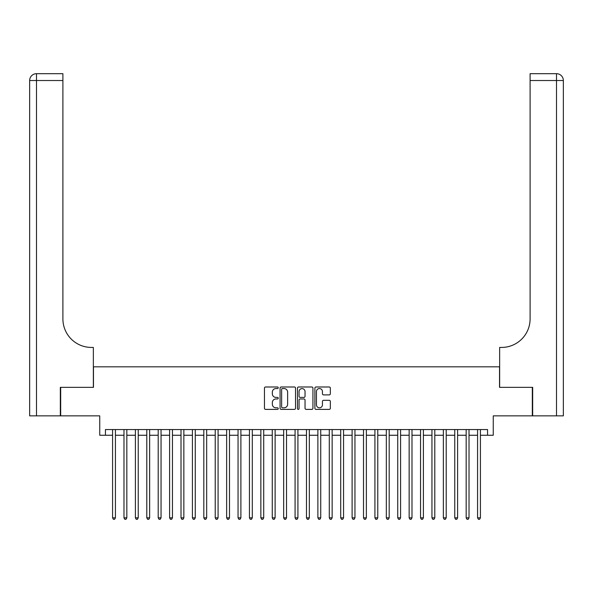 <?xml version="1.0" encoding="UTF-8"?>
<svg xmlns="http://www.w3.org/2000/svg" width="593" height="593" viewBox="0 0 593 593"><rect width="100%" height="100%" fill="white"/><g stroke="black" fill="none" stroke-linecap="round" stroke-linejoin="round"><path stroke-width="0.89" d="M278.25 387.778A0.786 0.786 0 0 0 277.465 386.992L265.568 386.992A1.119 1.119 0 0 0 264.448 388.111L264.448 408.266A1.119 1.119 0 0 0 265.568 409.385L277.465 409.385A0.786 0.786 0 0 0 278.25 408.599A0.786 0.786 0 0 0 277.465 407.814L275.93 407.814A3.58 3.58 0 0 1 272.343 404.233L272.343 402.551A3.58 3.58 0 0 1 275.93 398.97L277.465 398.97A0.786 0.786 0 0 0 278.25 398.185A0.786 0.786 0 0 0 277.465 397.406L275.93 397.406A3.58 3.58 0 0 1 272.343 393.819L272.343 392.143A3.58 3.58 0 0 1 275.93 388.556L277.465 388.556A0.786 0.786 0 0 0 278.25 387.778M329.219 394.886A1.119 1.119 0 0 0 330.338 393.767L330.338 388.111A1.119 1.119 0 0 0 329.219 386.992L316.01 386.992A1.119 1.119 0 0 0 314.89 388.111L314.89 408.266A1.119 1.119 0 0 0 316.01 409.385L329.219 409.385A1.119 1.119 0 0 0 330.338 408.266L330.338 401.431A1.119 1.119 0 0 0 329.219 400.312L323.563 400.312A1.119 1.119 0 0 0 322.444 401.431L322.444 404.819A2.995 2.995 0 0 1 319.449 407.814A2.995 2.995 0 0 1 316.454 404.819L316.454 391.55A2.995 2.995 0 0 1 319.449 388.556A2.995 2.995 0 0 1 322.444 391.55L322.444 393.767A1.119 1.119 0 0 0 323.563 394.886L329.219 394.886M105.443 435.255L105.443 429.554L487.557 429.554L487.557 435.255L493.257 435.255L493.257 415.863L532.321 415.863L532.321 387.348L499.528 387.348L499.528 366.822L93.472 366.822L93.472 387.348L60.679 387.348L60.679 415.863L99.743 415.863L99.743 435.255L112.574 435.255M295.522 388.111A1.119 1.119 0 0 0 294.402 386.992L281.186 386.992A1.119 1.119 0 0 0 280.066 388.111L280.066 408.266A1.119 1.119 0 0 0 281.186 409.385L294.402 409.385A1.119 1.119 0 0 0 295.522 408.266L295.522 388.111M298.598 386.992L311.814 386.992A1.119 1.119 0 0 1 312.934 388.111L312.934 408.266A1.119 1.119 0 0 1 311.814 409.385L306.158 409.385A1.119 1.119 0 0 1 305.039 408.266L305.039 400.09A1.119 1.119 0 0 0 303.92 398.97L300.169 398.97A1.119 1.119 0 0 0 299.05 400.09L299.05 408.599A0.786 0.786 0 0 1 298.264 409.385A0.786 0.786 0 0 1 297.478 408.599L297.478 388.111A1.119 1.119 0 0 1 298.598 386.992M115.427 435.255L123.981 435.255M126.828 435.255L135.389 435.255M138.236 435.255L146.79 435.255M149.644 435.255L158.198 435.255M161.051 435.255L169.605 435.255M172.459 435.255L181.013 435.255M183.86 435.255L192.421 435.255M195.267 435.255L203.822 435.255M206.675 435.255L215.229 435.255M218.083 435.255L226.637 435.255M229.491 435.255L238.045 435.255M240.891 435.255L249.445 435.255M252.299 435.255L260.853 435.255M263.707 435.255L272.261 435.255M275.115 435.255L283.669 435.255M286.523 435.255L295.077 435.255M297.923 435.255L306.477 435.255M309.331 435.255L317.885 435.255M320.739 435.255L329.293 435.255M332.147 435.255L340.701 435.255M343.555 435.255L352.109 435.255M354.955 435.255L363.509 435.255M366.363 435.255L374.917 435.255M377.771 435.255L386.325 435.255M389.178 435.255L397.733 435.255M400.579 435.255L409.14 435.255M411.987 435.255L420.541 435.255M423.395 435.255L431.949 435.255M434.802 435.255L443.356 435.255M446.21 435.255L454.764 435.255M457.611 435.255L466.172 435.255M469.019 435.255L477.573 435.255M480.426 435.255L487.557 435.255M282.424 388.556A0.786 0.786 0 0 0 281.638 389.342L281.638 407.035A0.786 0.786 0 0 0 282.424 407.814L284.047 407.814A3.58 3.58 0 0 0 287.627 404.233L287.627 392.143A3.58 3.58 0 0 0 284.047 388.556L282.424 388.556M305.039 391.61A2.995 2.995 0 0 0 302.045 388.615A2.995 2.995 0 0 0 299.05 391.61L299.05 396.287A1.119 1.119 0 0 0 300.169 397.406L303.92 397.406A1.119 1.119 0 0 0 305.039 396.287L305.039 391.61M115.427 429.554L115.427 517.837L112.574 517.837L112.574 429.554M115.427 517.837L114.568 519.32L113.426 519.32L112.574 517.837M60.33 387.348L93.353 387.348L93.353 347.431L91.418 347.431A28.516 28.516 0 0 1 62.902 318.915L62.902 80.522L36.492 80.522L36.492 415.863L60.33 415.863L60.33 387.348M36.492 415.863L29.65 415.863L29.65 80.522A6.842 6.842 0 0 1 36.492 73.68L62.902 73.68L62.902 80.522M29.65 347.431L29.65 80.522L36.492 80.522L36.492 73.68M91.418 347.431A28.516 28.516 0 0 1 62.902 318.915M532.67 387.348L499.647 387.348L499.647 347.431L501.582 347.431A28.516 28.516 0 0 0 530.098 318.915L530.098 73.68L556.508 73.68A6.842 6.842 0 0 1 563.35 80.522L563.35 415.863L532.67 415.863L532.67 387.348M563.35 347.431L563.35 80.522L530.098 80.522M501.582 347.431A28.516 28.516 0 0 0 530.098 318.915M126.828 429.554L126.828 517.837L123.981 517.837L123.981 429.554M126.828 517.837L125.975 519.32L124.834 519.32L123.981 517.837M138.236 429.554L138.236 517.837L135.389 517.837L135.389 429.554M138.236 517.837L137.383 519.32L136.242 519.32L135.389 517.837M149.644 429.554L149.644 517.837L146.79 517.837L146.79 429.554M149.644 517.837L148.791 519.32L147.65 519.32L146.79 517.837M161.051 429.554L161.051 517.837L158.198 517.837L158.198 429.554M161.051 517.837L160.192 519.32L159.057 519.32L158.198 517.837M172.459 429.554L172.459 517.837L169.605 517.837L169.605 429.554M172.459 517.837L171.599 519.32L170.458 519.32L169.605 517.837M183.86 429.554L183.86 517.837L181.013 517.837L181.013 429.554M183.86 517.837L183.007 519.32L181.866 519.32L181.013 517.837M195.267 429.554L195.267 517.837L192.421 517.837L192.421 429.554M195.267 517.837L194.415 519.32L193.274 519.32L192.421 517.837M206.675 429.554L206.675 517.837L203.822 517.837L203.822 429.554M206.675 517.837L205.823 519.32L204.681 519.32L203.822 517.837M218.083 429.554L218.083 517.837L215.229 517.837L215.229 429.554M218.083 517.837L217.223 519.32L216.089 519.32L215.229 517.837M229.491 429.554L229.491 517.837L226.637 517.837L226.637 429.554M229.491 517.837L228.631 519.32L227.49 519.32L226.637 517.837M240.891 429.554L240.891 517.837L238.045 517.837L238.045 429.554M240.891 517.837L240.039 519.32L238.897 519.32L238.045 517.837M252.299 429.554L252.299 517.837L249.445 517.837L249.445 429.554M252.299 517.837L251.447 519.32L250.305 519.32L249.445 517.837M263.707 429.554L263.707 517.837L260.853 517.837L260.853 429.554M263.707 517.837L262.855 519.32L261.713 519.32L260.853 517.837M275.115 429.554L275.115 517.837L272.261 517.837L272.261 429.554M275.115 517.837L274.255 519.32L273.114 519.32L272.261 517.837M286.523 429.554L286.523 517.837L283.669 517.837L283.669 429.554M286.523 517.837L285.663 519.32L284.521 519.32L283.669 517.837M297.923 429.554L297.923 517.837L295.077 517.837L295.077 429.554M297.923 517.837L297.071 519.32L295.929 519.32L295.077 517.837M309.331 429.554L309.331 517.837L306.477 517.837L306.477 429.554M309.331 517.837L308.479 519.32L307.337 519.32L306.477 517.837M320.739 429.554L320.739 517.837L317.885 517.837L317.885 429.554M320.739 517.837L319.886 519.32L318.745 519.32L317.885 517.837M332.147 429.554L332.147 517.837L329.293 517.837L329.293 429.554M332.147 517.837L331.287 519.32L330.145 519.32L329.293 517.837M343.555 429.554L343.555 517.837L340.701 517.837L340.701 429.554M343.555 517.837L342.695 519.32L341.553 519.32L340.701 517.837M354.955 429.554L354.955 517.837L352.109 517.837L352.109 429.554M354.955 517.837L354.103 519.32L352.961 519.32L352.109 517.837M366.363 429.554L366.363 517.837L363.509 517.837L363.509 429.554M366.363 517.837L365.51 519.32L364.369 519.32L363.509 517.837M377.771 429.554L377.771 517.837L374.917 517.837L374.917 429.554M377.771 517.837L376.911 519.32L375.777 519.32L374.917 517.837M389.178 429.554L389.178 517.837L386.325 517.837L386.325 429.554M389.178 517.837L388.319 519.32L387.177 519.32L386.325 517.837M400.579 429.554L400.579 517.837L397.733 517.837L397.733 429.554M400.579 517.837L399.726 519.32L398.585 519.32L397.733 517.837M411.987 429.554L411.987 517.837L409.14 517.837L409.14 429.554M411.987 517.837L411.134 519.32L409.993 519.32L409.14 517.837M423.395 429.554L423.395 517.837L420.541 517.837L420.541 429.554M423.395 517.837L422.542 519.32L421.401 519.32L420.541 517.837M434.802 429.554L434.802 517.837L431.949 517.837L431.949 429.554M434.802 517.837L433.943 519.32L432.808 519.32L431.949 517.837M446.21 429.554L446.21 517.837L443.356 517.837L443.356 429.554M446.21 517.837L445.35 519.32L444.209 519.32L443.356 517.837M457.611 429.554L457.611 517.837L454.764 517.837L454.764 429.554M457.611 517.837L456.758 519.32L455.617 519.32L454.764 517.837M469.019 429.554L469.019 517.837L466.172 517.837L466.172 429.554M469.019 517.837L468.166 519.32L467.025 519.32L466.172 517.837M480.426 429.554L480.426 517.837L477.573 517.837L477.573 429.554M480.426 517.837L479.574 519.32L478.432 519.32L477.573 517.837M556.508 415.863L556.508 73.68"/></g></svg>
